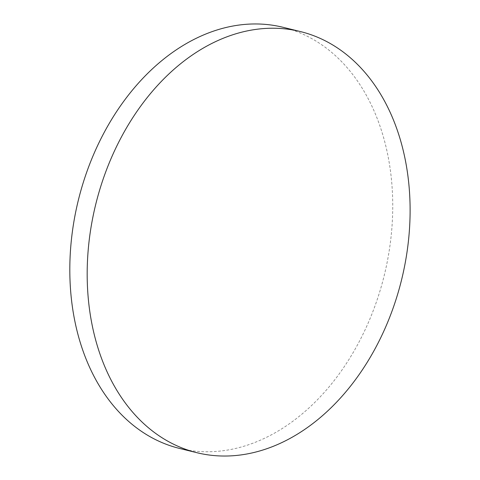<?xml version="1.0" encoding="UTF-8"?>
<svg xmlns="http://www.w3.org/2000/svg" width="480" height="480" viewBox="0 0 480 480"><rect width="100%" height="100%" fill="white"/><g stroke="black" fill="none" stroke-linecap="round" stroke-linejoin="round"><path stroke-width="0.36" stroke-dasharray="2.4 1.8" d="M283.098 27.306A216.834 157.506 -76.2 0 1 288.114 28.662A216.834 157.506 -76.2 0 1 383.346 278.97A216.834 157.506 -76.2 0 1 179.46 448.416"/><path stroke-width="0.72" d="M399.792 286.704A216.834 157.506 -76.2 0 1 196.824 452.688A216.834 157.506 -76.2 0 1 191.808 451.332A216.834 157.506 -76.2 0 1 97.494 197.562A216.834 157.506 -76.2 0 1 300.462 31.578A216.834 157.506 -76.2 0 1 305.484 32.934A216.834 157.506 -76.2 0 1 399.792 286.704M196.824 452.688L179.46 448.416A216.834 157.506 -76.2 0 1 174.438 447.054A216.834 157.506 -76.2 0 1 79.212 196.752A216.834 157.506 -76.2 0 1 283.098 27.306L300.462 31.578"/></g></svg>
